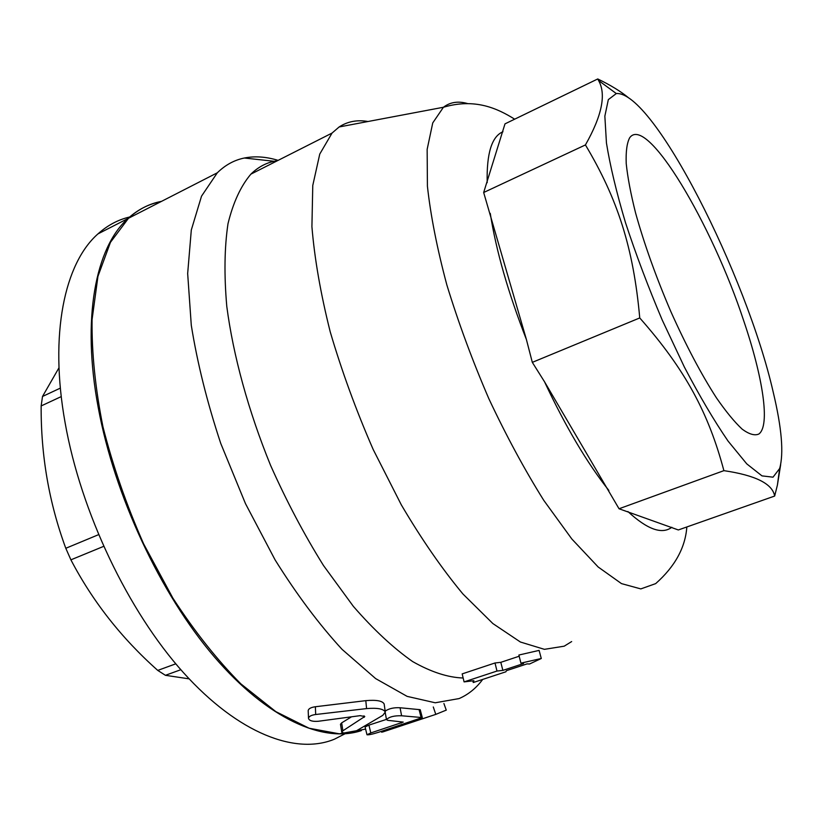 <?xml version="1.0" encoding="UTF-8"?>
<svg xmlns="http://www.w3.org/2000/svg" width="823" height="823" viewBox="0 0 823 823"><rect width="100%" height="100%" fill="white"/><g stroke="black" fill="none" stroke-linecap="round" stroke-linejoin="round"><path stroke-width="1.23" d="M473.883 680.703L464.079 681.897L496.989 671.043L502.863 670.385L523.582 663.554L520.918 663.143L541.287 658.493L529.58 663.996L527.049 663.894L506.402 670.694L505.878 671.794L473.266 682.524L473.883 680.703M496.989 671.043L495.004 662.978L462.176 673.893L464.079 681.897M472.824 680.847L473.266 682.524M520.918 663.143L518.881 655.036L539.096 650.396L541.287 658.493M495.004 662.978L500.806 662.33L519.179 656.229M500.806 662.33L502.863 670.385M342.872 730.803L341.73 732.182C344.837 733.807 349.837 733.293 356.74 730.629L382.798 715.352L385.298 712.07C383.621 708.85 377.376 707.687 366.574 708.593L315.672 714.508C311.228 715.115 308.841 716.401 308.502 718.356C309.242 720.732 312.503 721.709 318.275 721.277L360.093 715.66L364.784 716.504L342.872 730.803L341.668 722.861L351.339 716.926M341.73 732.182L340.485 724.261L341.668 722.861M308.502 718.356L308.193 710.619C308.543 708.665 310.94 707.379 315.384 706.741L365.803 700.651C376.409 699.725 382.52 700.836 384.156 704.004L385.298 712.07M382.633 731.997L435.789 714.385L446.261 710.115M402.447 724.569L402.622 725.104M370.792 732.943L366.986 734.754C368.457 735.062 372.325 734.239 378.57 732.285L422.302 717.574L401.603 715.773C394.238 715.557 389.207 716.833 386.491 719.6L387.674 720.32L403.229 722.1L370.792 732.943L368.93 725.114L386.45 719.395M366.986 734.754L365.083 726.966L368.93 725.114M385.164 711.144C388.94 708.541 393.898 707.41 400.071 707.759L420.214 709.704L422.302 717.574M743.797 321.011C762.89 377.15 770.472 425.738 758.827 434.04C754.67 435.861 749.136 434.256 742.223 429.205C734.6 422.117 726.009 411.675 716.452 397.879C701.289 374.362 686.063 345.547 670.776 311.423C655.931 276.754 644.203 243.937 635.582 212.972C630.768 193.837 627.651 177.367 626.221 163.571C625.768 151.607 626.92 142.996 629.677 137.75C646.775 113.852 712.142 224.473 743.797 321.011M58.999 367.758L42.508 396.47L41.15 405.945C40.862 455.52 49.082 502.966 65.799 548.283L70.901 559.835C92.577 601.335 121.526 638.185 157.759 670.406L165.413 675.313L189.156 678.862M60.367 388.106L42.508 396.47M61.262 396.583L41.15 405.945M98.523 534.683L65.799 548.283M103.595 546.39L70.901 559.835M175.783 663.822L157.759 670.406M180.844 669.706L165.413 675.313M160.897 201.676C148.737 203.96 137.729 209.587 127.894 218.568C95.777 247.26 81.374 318.089 98.276 407.817C114.541 495.888 160.567 594.083 214.175 656.672C267.928 719.312 323.655 743.303 361.4 730.598M129.653 216.994C118.059 219.7 107.494 225.337 97.958 233.897C64.719 263.051 49.071 333.871 65.14 422.929C80.87 512.112 128.131 611.139 183.375 672.566C238.773 734.065 296.136 755.092 334.488 739.167L344.888 733.838M597.755 78.957L504.993 123.862L483.667 192.5L526.401 339.498L532.316 362.357L544.517 381.759L619.04 508.758L678.327 529.961L774.659 496.053C772.499 483.78 755.576 475.313 723.89 470.653C708.613 413.208 685.384 369.63 639.749 317.945C633.432 247.538 617.476 198.641 585.431 144.93C602.025 115.632 606.397 94.161 598.547 80.5L597.755 78.957C610.584 85.139 620.954 91.497 628.834 98.03M367.994 121.506C357.192 119.623 347.573 121.444 339.127 126.968L332.05 133.069L319.756 154.076L312.771 185.484L311.917 226.644C314.52 258.494 320.61 293.544 330.208 331.782C341.751 371.05 356.071 410.286 373.189 449.492L401.346 504.911C421.561 539.209 442.074 568.888 462.896 593.949L492.884 623.577L520.414 642.022L544.415 649.337L564.187 646.189L571.656 641.57M780.688 464.573L777.406 485.066L774.659 496.053M773.209 392.118C746.708 275.623 653.277 90.653 616.304 93.555L608.331 99.624L604.854 116.156L606.448 143.007C610.1 165.732 616.448 192.294 625.501 222.683C635.963 254.533 648.215 286.99 662.248 320.075L684.335 366.976C699.529 396.007 714.097 420.697 728.046 441.056L746.77 463.874L761.975 475.879L773.013 477.175L779.638 468.544C783.918 453.452 781.778 427.97 773.209 392.118M585.431 144.93L483.667 192.5M723.89 470.653L619.04 508.758M639.749 317.945L532.316 362.357M277.577 160.639L274.069 161.277C265.469 163.149 257.743 167.439 250.892 174.147C240.82 185.988 233.187 202.489 228.002 223.671C224.453 247.414 224.041 274.975 226.778 306.331C233.207 355.474 248.309 410.749 270.551 465.304C286.517 501.156 304.171 534.569 323.511 565.545L353.386 606.407C373.704 629.739 393.456 648.123 412.642 661.569C431.108 672.041 447.949 677.514 463.154 678.008M278.112 160.372C266.189 156.709 254.935 155.917 244.359 158.016C234.318 160.053 225.296 164.981 217.313 172.799L201.522 196.172L191.306 229.998L187.665 273.534L191.286 325.28C197.366 363.169 207.201 402.581 220.78 443.515L245.48 503.645L275.108 559.918C296.753 594.566 319.067 624.379 342.059 649.357L375.658 678.605L407.128 696.371L435.233 702.78L459.09 698.573C468.318 694.561 476.198 688.172 482.71 679.417M161.493 201.368C149.333 203.651 138.346 209.279 128.511 218.26L110.457 242.312L97.947 276.343L92.073 319.591C91.651 352.532 95.283 388.281 102.968 426.849C112.977 466.23 126.536 505.25 143.644 543.91L172.892 598.146C194.567 631.447 217.221 660.015 240.861 683.862L275.808 711.617L309.088 728.232L339.354 733.818L365.607 729.096M365.803 700.651L366.574 708.593M315.384 706.741L315.672 714.508M363.992 715.825L364.188 717.337M433.289 706.978L435.789 714.385M395.524 726.802L395.812 727.738M419.061 709.539L421.098 717.43M400.071 707.759L401.603 715.773M400.966 721.936L401.243 723.078M467.495 103.544C458.154 100.879 450.13 102.114 443.432 107.257L432.744 122.915L427.147 149.374L427.415 186.204C430.614 215.503 437.085 248.381 446.827 284.851C458.37 322.554 472.371 360.505 488.841 398.682C506.33 435.892 524.632 469.779 543.766 500.343L571.841 539.003L598.177 567.006L621.478 583.61L640.819 588.908L655.674 583.62C674.942 566.543 685.333 547.655 686.835 526.967M671.835 527.276C661.97 534.713 647.331 529.467 627.898 511.536M608.876 490.467C587.108 463.051 565.648 426.818 544.517 381.759M526.401 339.498C508.13 292.618 496.084 250.573 490.261 213.383M487.185 182.655C486.527 153.397 491.784 136.423 502.966 131.742M446.272 710.146L443.906 703.521M381.718 732.254L381.45 731.359M385.257 712.78L386.491 719.6M127.894 218.568L97.958 233.897M339.127 126.968L443.432 107.257C474.892 97.927 497.524 108.451 514.663 119.181M616.304 93.555L598.547 80.5M779.638 468.544L777.406 485.066M274.069 161.277L244.359 158.016M250.892 174.147L332.05 133.069M128.511 218.26L217.313 172.799"/></g></svg>

